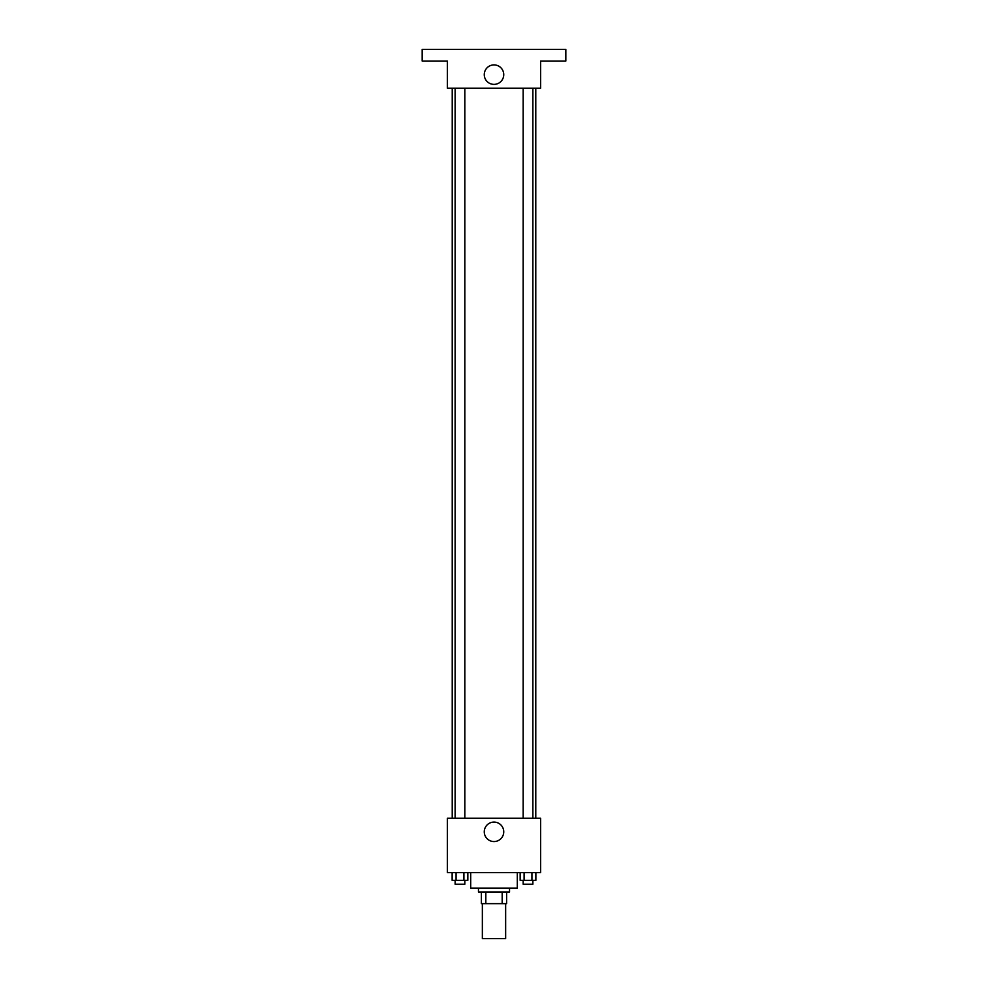 <?xml version="1.0" encoding="UTF-8"?>
<svg xmlns="http://www.w3.org/2000/svg" width="988" height="988" viewBox="0 0 988 988"><rect width="100%" height="100%" fill="white"/><g stroke="black" fill="none" stroke-linecap="round" stroke-linejoin="round"><path stroke-width="1.48" d="M482.354 903.65L482.354 938.6L505.646 938.6L505.646 903.65M502.176 892.003L502.176 903.65L481.378 903.65L481.378 892.003M502.176 903.65L506.622 903.65L506.622 892.003L506.622 903.65M509.536 888.126L509.536 892.003L478.464 892.003L478.464 888.126M485.824 892.003L485.824 903.65M470.708 872.589L470.708 888.126L517.292 888.126L517.292 872.589M540.597 872.589L447.403 872.589L447.403 818.225L540.597 818.225L540.597 872.589M503.744 831.822A9.744 9.744 0 0 1 489.134 840.257A9.744 9.744 0 0 1 489.134 823.387A9.744 9.744 0 0 1 503.744 831.822M535.78 88.228L535.78 818.225M523.158 818.225L523.158 88.228M464.842 88.228L464.842 818.225M540.597 88.228L447.403 88.228L447.403 61.046L422.16 61.046L422.16 49.4L565.84 49.4L565.84 61.046L540.597 61.046L540.597 88.228M503.744 74.643A9.744 9.744 0 0 1 489.134 83.078A9.744 9.744 0 0 1 489.134 66.208A9.744 9.744 0 0 1 503.744 74.643M535.866 872.589L535.866 880.357L520.17 880.357L520.17 872.589M531.939 872.589L531.939 880.357M524.097 872.589L524.097 880.357M532.865 880.357L532.865 884.235L523.158 884.235L523.158 880.357M467.83 872.589L467.83 880.357L452.134 880.357L452.134 872.589M463.903 872.589L463.903 880.357M456.061 872.589L456.061 880.357M464.842 880.357L464.842 884.235L455.135 884.235L455.135 880.357M452.22 88.228L452.22 818.225M532.865 818.225L532.865 88.228M455.135 88.228L455.135 818.225"/></g></svg>
